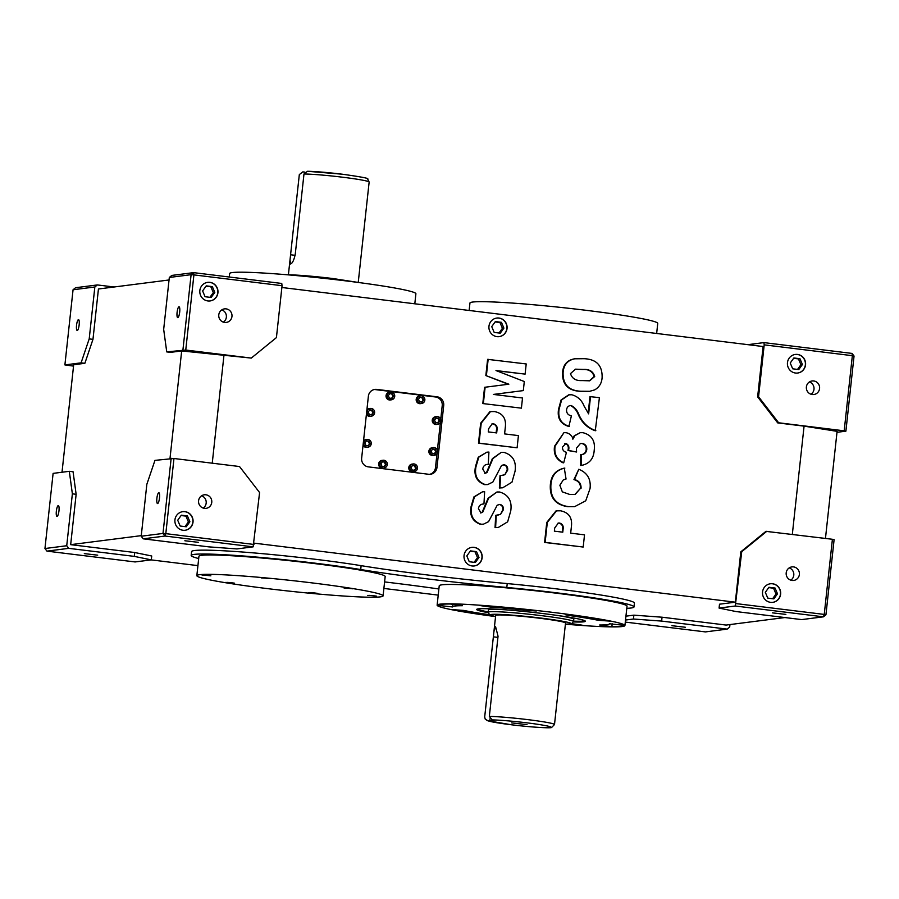 <?xml version="1.0" encoding="UTF-8"?>
<svg xmlns="http://www.w3.org/2000/svg" width="899" height="899" viewBox="0 0 899 899"><rect width="100%" height="100%" fill="white"/><g stroke="black" fill="none" stroke-linecap="round" stroke-linejoin="round"><path stroke-width="1.35" d="M511.711 722.897L526.994 724.639L511.711 722.897M464.053 555.548A9.372 9.091 82.7 0 0 474.279 565.954A9.372 9.091 82.7 0 0 482.134 557.773A9.372 9.091 82.7 0 0 471.908 547.367A9.372 9.091 82.7 0 0 464.053 555.548M474.189 565.965A9.372 9.091 82.7 0 0 481.943 557.796A9.372 9.091 82.7 0 0 471.806 547.379M488.966 326.236A9.372 9.091 82.7 0 0 499.192 336.642A9.372 9.091 82.7 0 0 507.047 328.461A9.372 9.091 82.7 0 0 496.81 318.055A9.372 9.091 82.7 0 0 488.966 326.236M499.102 336.653A9.372 9.091 82.7 0 0 506.856 328.483A9.372 9.091 82.7 0 0 496.72 318.066M787.468 362.634A9.372 9.091 82.7 0 0 797.694 373.029A9.372 9.091 82.7 0 0 805.549 364.848A9.372 9.091 82.7 0 0 795.323 354.442A9.372 9.091 82.7 0 0 787.468 362.634M797.604 373.04A9.372 9.091 82.7 0 0 805.358 364.87A9.372 9.091 82.7 0 0 795.233 354.453M762.554 591.947A9.372 9.091 82.7 0 0 772.78 602.341A9.372 9.091 82.7 0 0 780.635 594.16A9.372 9.091 82.7 0 0 770.409 583.766A9.372 9.091 82.7 0 0 762.554 591.947M772.691 602.352A9.372 9.091 82.7 0 0 780.456 594.183A9.372 9.091 82.7 0 0 770.319 583.777M174.945 519.847A9.372 9.091 82.7 0 0 185.172 530.253A9.372 9.091 82.7 0 0 193.027 522.072A9.372 9.091 82.7 0 0 182.789 511.666A9.372 9.091 82.7 0 0 174.945 519.847M185.07 530.264A9.372 9.091 82.7 0 0 192.835 522.094A9.372 9.091 82.7 0 0 182.699 511.677M199.848 290.534A9.372 9.091 82.7 0 0 210.085 300.94A9.372 9.091 82.7 0 0 217.929 292.748A9.372 9.091 82.7 0 0 207.703 282.353A9.372 9.091 82.7 0 0 199.848 290.534M209.984 300.951A9.372 9.091 82.7 0 0 217.749 292.782A9.372 9.091 82.7 0 0 207.613 282.365M304.896 172.125L302.817 171.878L299.322 174.586L290.017 259.901L290.557 263.991C292.467 263.295 294.04 260.013 295.265 254.17L303.986 173.99L307.469 171.282A32.004 1.843 6.2 0 1 342.193 174.204M303.986 173.99A35.128 2.023 -173.8 0 1 342.598 177.215A35.128 2.023 -173.8 0 1 369.141 182.081L367.635 178.946C369.242 178.384 360.78 176.8 342.238 174.204L307.469 171.282M484.685 717.02L485.269 719.2L487.494 720.504A32.004 1.843 -173.8 0 0 511.61 724.796A32.004 1.843 -173.8 0 0 550.132 727.606A32.004 1.843 -173.8 0 0 526.87 722.841A32.004 1.843 -173.8 0 0 492.158 719.908L489.337 716.424L498.046 636.245L495.585 626.693L493.933 631.514L484.685 717.02M440.903 420.923A3.899 3.787 82.7 0 0 436.644 416.585A3.899 3.787 82.7 0 0 433.374 419.99A3.899 3.787 82.7 0 0 437.633 424.328A3.899 3.787 82.7 0 0 440.903 420.923M436.644 416.585L435.521 416.731A3.899 3.787 82.7 0 0 432.25 420.136A3.899 3.787 82.7 0 0 436.509 424.474L437.633 424.328M437.532 451.905A3.899 3.787 82.7 0 0 433.273 447.578A3.899 3.787 82.7 0 0 430.003 450.983A3.899 3.787 82.7 0 0 434.262 455.321A3.899 3.787 82.7 0 0 437.532 451.905M433.273 447.578L432.161 447.713A3.899 3.787 82.7 0 0 428.89 451.129A3.899 3.787 82.7 0 0 433.149 455.456L434.262 455.321M417.439 468.278A3.899 3.787 82.7 0 0 413.18 463.951A3.899 3.787 82.7 0 0 409.899 467.356A3.899 3.787 82.7 0 0 414.169 471.694A3.899 3.787 82.7 0 0 417.439 468.278M413.18 463.951L412.057 464.098A3.899 3.787 82.7 0 0 408.787 467.502A3.899 3.787 82.7 0 0 413.046 471.84L414.169 471.694M387.3 464.581A3.899 3.787 82.7 0 0 383.041 460.254A3.899 3.787 82.7 0 0 379.771 463.659A3.899 3.787 82.7 0 0 384.03 467.997A3.899 3.787 82.7 0 0 387.3 464.581M383.041 460.254L381.929 460.4A3.899 3.787 82.7 0 0 378.648 463.805A3.899 3.787 82.7 0 0 382.918 468.143L384.03 467.997M371.242 443.78A3.899 3.787 82.7 0 0 366.983 439.442A3.899 3.787 82.7 0 0 363.713 442.847A3.899 3.787 82.7 0 0 367.972 447.185A3.899 3.787 82.7 0 0 371.242 443.78M366.983 439.442L365.859 439.589A3.899 3.787 82.7 0 0 363.533 440.836M374.613 412.787A3.899 3.787 82.7 0 0 370.343 408.449A3.899 3.787 82.7 0 0 367.073 411.866A3.899 3.787 82.7 0 0 371.332 416.192A3.899 3.787 82.7 0 0 374.613 412.787M370.343 408.449L369.231 408.596A3.899 3.787 82.7 0 0 366.893 409.843M424.845 400.111A3.899 3.787 82.7 0 0 420.586 395.774A3.899 3.787 82.7 0 0 417.305 399.19A3.899 3.787 82.7 0 0 421.575 403.516A3.899 3.787 82.7 0 0 424.845 400.111M420.586 395.774L419.462 395.92A3.899 3.787 82.7 0 0 416.192 399.325A3.899 3.787 82.7 0 0 420.451 403.662L421.575 403.516M394.706 396.414A3.899 3.787 82.7 0 0 390.447 392.076A3.899 3.787 82.7 0 0 387.177 395.493A3.899 3.787 82.7 0 0 391.436 399.819A3.899 3.787 82.7 0 0 394.706 396.414M390.447 392.076L389.334 392.222A3.899 3.787 82.7 0 0 386.053 395.627A3.899 3.787 82.7 0 0 390.323 399.965L391.436 399.819M507.351 609.938A42.927 2.472 -173.8 0 0 488.427 609.949L488.179 612.275A42.927 2.472 6.2 0 1 541.097 615.601A42.927 2.472 6.2 0 1 573.54 621.546L573.787 619.22A42.927 2.472 -173.8 0 0 555.312 615.152M573.461 621.928A54.637 3.147 -173.8 0 0 585.35 621.254A54.637 3.147 -173.8 0 0 544.052 613.691A54.637 3.147 -173.8 0 0 476.706 609.455A54.637 3.147 -173.8 0 0 488.168 612.669M477.167 609.117A54.637 3.147 -173.8 0 0 488.213 611.882M314.864 592.98L308.604 592.587L314.864 592.98M309.908 592.531L317.437 593.351M231.987 582.81L225.739 582.417L231.987 582.81M227.042 582.361L234.56 583.181M374.029 595.79L367.781 595.396L374.029 595.79M369.073 595.352L376.602 596.161M267.464 578.282L261.204 577.888L267.464 578.282M262.508 577.832L270.037 578.641M350.329 588.44L344.081 588.047L350.329 588.44M345.385 587.991L352.902 588.811M208.298 575.461L202.039 575.068L208.298 575.461M203.343 575.012L210.872 575.832M267.61 588.631A93.665 5.405 -173.8 0 0 383.075 595.902A93.665 5.405 -173.8 0 0 312.29 582.923A93.665 5.405 -173.8 0 0 196.836 575.663A93.665 5.405 -173.8 0 0 267.61 588.631M383.075 595.902L385.177 576.529A93.665 5.405 -173.8 0 0 314.403 563.561A93.665 5.405 -173.8 0 0 198.937 556.301L196.836 575.663M492.551 615.927L486.426 615.242A92.889 5.36 6.2 0 1 451.972 609.578L463.929 610.455A78.842 4.551 -173.8 0 0 489.371 614.725M452.658 606.96L438.701 605.465A92.889 5.36 6.2 0 1 438.678 605.33A92.889 5.36 6.2 0 1 450.163 604.004L462.401 605.724A78.842 4.551 -173.8 0 0 452.647 606.847A78.842 4.551 -173.8 0 0 452.658 606.96M490.517 607.061L479.92 605.555L483.302 605.578A92.889 5.36 6.2 0 1 529.219 609.78L536.343 610.96L529.5 610.623A78.842 4.551 -173.8 0 0 490.517 607.061L490.618 606.14M610.084 621.13L598.127 620.265A78.842 4.551 -173.8 0 0 568.876 615.455L565.269 614.702L575.63 615.467A92.889 5.36 6.2 0 1 610.084 621.13M611.882 626.715L599.655 624.996A78.842 4.551 -173.8 0 0 609.398 623.872A78.842 4.551 -173.8 0 0 609.387 623.749L623.355 625.255A92.889 5.36 6.2 0 1 623.367 625.389A92.889 5.36 6.2 0 1 611.882 626.715L612.208 623.726M495.18 616.545A94.451 5.45 6.2 0 1 437.128 605.162A94.451 5.45 6.2 0 1 553.548 612.477A94.451 5.45 6.2 0 1 624.917 625.558A94.451 5.45 6.2 0 1 565.774 624.209M624.917 625.558L627.03 606.196A94.451 5.45 -173.8 0 0 555.661 593.115A94.451 5.45 -173.8 0 0 439.229 585.788L437.128 605.162M229.279 277.016L229.65 273.532A93.665 5.405 6.2 0 1 345.115 280.791A93.665 5.405 6.2 0 1 415.9 293.759L414.81 303.795M469.143 310.458L469.952 303.019A94.451 5.45 6.2 0 1 586.373 310.346A94.451 5.45 6.2 0 1 657.742 323.426L656.652 333.462M177.092 312.38A5.461 1.281 -83 0 0 177.732 317.639A5.461 1.281 -83 0 0 179.699 312.043A5.461 1.281 -83 0 0 179.058 306.795A5.461 1.281 -83 0 0 177.092 312.38M156.887 498.316A5.461 1.281 -83 0 0 157.527 503.564A5.461 1.281 -83 0 0 159.494 497.979A5.461 1.281 -83 0 0 158.865 492.719A5.461 1.281 -83 0 0 156.887 498.316M56.356 511.16A5.461 1.281 -83 0 0 56.985 516.419A5.461 1.281 -83 0 0 58.963 510.834A5.461 1.281 -83 0 0 58.323 505.575A5.461 1.281 -83 0 0 56.356 511.16M76.55 325.236A5.461 1.281 -83 0 0 77.19 330.484A5.461 1.281 -83 0 0 79.157 324.899A5.461 1.281 -83 0 0 78.516 319.639A5.461 1.281 -83 0 0 76.55 325.236M685.319 627.255L671.946 625.704L685.319 627.255M97.71 555.166L84.326 553.615L97.71 555.166M198.252 542.311L184.868 540.76L198.252 542.311M785.861 614.41L772.477 612.86L785.861 614.41M198.578 500.765A6.832 6.63 82.7 0 0 206.04 508.351A6.832 6.63 82.7 0 0 211.759 502.384A6.832 6.63 82.7 0 0 204.309 494.798A6.832 6.63 82.7 0 0 198.578 500.765M203.163 508.07A6.832 6.63 82.7 0 0 201.59 495.798M218.783 314.841A6.832 6.63 82.7 0 0 226.233 322.426A6.832 6.63 82.7 0 0 231.964 316.459A6.832 6.63 82.7 0 0 224.503 308.874A6.832 6.63 82.7 0 0 218.783 314.841M223.357 322.134A6.832 6.63 82.7 0 0 221.795 309.874M806.392 386.93A6.832 6.63 82.7 0 0 813.853 394.515A6.832 6.63 82.7 0 0 819.573 388.548A6.832 6.63 82.7 0 0 812.123 380.962A6.832 6.63 82.7 0 0 806.392 386.93M810.977 394.234A6.832 6.63 82.7 0 0 809.403 381.963M786.198 572.865A6.832 6.63 82.7 0 0 793.648 580.451A6.832 6.63 82.7 0 0 799.38 574.483A6.832 6.63 82.7 0 0 791.918 566.898A6.832 6.63 82.7 0 0 786.198 572.865M790.783 580.158A6.832 6.63 82.7 0 0 789.21 567.898M198.69 558.537A101.475 5.855 6.2 0 1 191.172 555.458A101.475 5.855 6.2 0 1 316.257 563.325A101.475 5.855 6.2 0 1 360.713 569.539A156.111 9.001 -173.8 0 0 506.811 587.463A101.475 5.855 6.2 0 1 557.335 592.902A101.475 5.855 6.2 0 1 634.009 606.949A101.475 5.855 6.2 0 1 626.794 608.32M191.172 555.458L191.599 551.581A101.475 5.855 6.2 0 1 316.684 559.448A101.475 5.855 6.2 0 1 361.128 565.662A156.111 9.001 -173.8 0 0 507.238 583.586A101.475 5.855 6.2 0 1 557.751 589.025A101.475 5.855 6.2 0 1 634.424 603.072L634.009 606.949M438.881 588.98A156.111 9.001 -173.8 0 0 396.088 583.316A156.111 9.001 -173.8 0 0 384.592 581.923M489.337 716.424A35.128 2.023 6.2 0 1 527.96 719.649A35.128 2.023 6.2 0 1 554.503 724.515L565.527 623.029A35.128 2.023 -173.8 0 0 538.984 618.164A35.128 2.023 -173.8 0 0 495.686 615.433L493.933 631.514M170.001 458.445L181.677 350.936L251.293 358.083L276.42 337.608L282.061 285.702L193.914 274.892L185.756 350.037L251.293 358.083M223.997 354.959L212.243 463.187M719.088 608.084L736.101 611.567L801.65 619.602L823.428 616.826L735.281 606.005L719.088 608.084L719.503 604.207L735.337 602.184L254.091 543.142M735.337 602.184L740.81 551.829L765.926 531.354L832.407 539.276L834.103 539.625L825.945 614.77L824.237 614.422L832.407 539.276M792.322 534.366L804.077 426.137L837.093 431.351L825.462 538.422M777.714 422.901L757.632 396.886L758.565 396.762L778.646 422.777L777.714 422.901L804.077 426.137M757.632 396.886L763.105 346.531L281.87 287.489M583.193 547.042L544.58 542.445L546.761 522.454L556.043 510.857L560.549 510.801C568.865 512.486 572.483 517.757 571.393 526.6L570.685 533.152L584.519 534.849L583.193 547.042L545.142 542.378L547.311 522.386L556.605 510.778M500.529 514.385L503.35 509.8C503.676 506.969 502.552 505.171 499.979 504.395L497.226 505.182L488.562 521.667L483.392 524.207L480.92 524.196C473.076 521.285 469.997 515.329 471.683 506.328L474.481 496.821L482.516 491.82L484.628 491.697L483.954 503.979C480.774 503.968 478.931 505.541 478.437 508.699L480.999 512.88L482.729 512.194L488.64 498.181L496.945 491.989L499.664 492C508.531 494.765 512.216 501.08 510.744 510.947L507.643 521.836L498.372 527.421L495.057 527.623L495.697 515.341L500.529 514.385L502.799 509.868C503.125 507.047 502.002 505.238 499.428 504.463L498.776 504.451M497.686 515.194L499.979 514.453M483.392 524.207L480.358 524.274C472.514 521.364 469.435 515.408 471.121 506.407L473.93 496.9L482.516 491.82M480.448 512.947L482.167 512.261L488.09 498.26L496.945 491.989M504.833 474.751L507.665 470.166C507.991 467.334 506.867 465.536 504.283 464.761L501.53 465.547L492.866 482.033L487.708 484.572L485.224 484.561C477.38 481.65 474.301 475.695 475.987 466.693L478.796 457.186L486.82 452.186L488.932 452.062L488.269 464.345C485.078 464.334 483.235 465.907 482.741 469.064L485.314 473.245L487.033 472.559L492.955 458.546L501.249 452.354L503.968 452.366C512.835 455.13 516.52 461.445 515.048 471.312L511.958 482.201L502.676 487.786L499.372 487.988L500.001 475.706L504.833 474.751L507.103 470.233C507.429 467.413 506.306 465.603 503.732 464.828L503.08 464.817M501.99 475.56L504.283 474.818M487.708 484.572L484.662 484.64C476.818 481.729 473.739 475.773 475.436 466.772L478.234 457.265L486.82 452.186M484.752 473.312L486.471 472.627L492.394 458.625L501.249 452.354M517.105 447.792L478.493 443.196L480.662 423.204L489.955 411.607L494.461 411.551C502.777 413.237 506.384 418.507 505.305 427.351L504.586 433.902L518.42 435.599L517.105 447.792L479.055 443.128L481.223 423.137L490.506 411.528M368.376 396.223L361.645 458.209A7.81 7.574 82.7 0 0 368.332 466.873L428.609 474.267A7.81 7.574 82.7 0 0 436.981 467.446L443.713 405.471A7.81 7.574 82.7 0 0 437.015 396.796L376.748 389.402A7.81 7.574 82.7 0 0 368.376 396.223M522.757 390.672L493.382 394.425L522.51 397.999L521.409 408.157L482.797 403.561L484.561 387.3L508.856 384.199L485.842 375.568L487.606 359.353L526.207 363.949L525.106 374.119L496.506 370.748M508.295 384.266L485.842 375.568M589.665 391.312L580.125 391.301C567.977 390.649 562.122 384.345 562.56 372.4C563.223 364.634 567.247 360.106 574.607 358.802L584.08 358.701C596.397 359.229 602.409 365.466 602.116 377.411C601.813 382.996 599.341 387.154 594.711 389.874L589.665 391.312L580.687 391.234C568.539 390.582 562.684 384.278 563.111 372.321C563.785 364.567 567.808 360.027 575.158 358.723M588.171 413.214L589.969 396.628L599.419 397.65L595.273 430.756C587.35 427.946 581.653 422.474 578.192 414.327C576.641 410.315 574.113 407.393 570.607 405.584L569.921 405.561M595.835 430.677C587.912 427.879 582.215 422.406 578.742 414.259C577.203 410.236 574.675 407.326 571.168 405.516C568.494 405.584 566.954 407.022 566.55 409.809C566.482 413.147 568.101 415.158 571.404 415.844L568.876 426.486C560.56 423.991 557.122 418.249 558.549 409.259L561.077 399.954L568.73 394.83L571.798 394.773C577.652 396.358 581.777 400.167 584.148 406.191L588.643 413.866L590.531 396.56M576.574 452.006L568.55 450.444L568.809 449.017C569.179 446.309 568.202 444.466 565.887 443.488L562.504 447.073C562.381 449.893 563.684 451.635 566.449 452.309L563.718 462.783C556.818 459.558 553.941 454.017 555.099 446.162L563.92 432.689L566.033 432.689C569.494 433.385 571.843 435.487 573.079 438.982L574.742 435.757L580.237 432.677L582.957 432.7C591.643 434.992 595.396 440.813 594.217 450.174C593.688 458.771 589.373 463.873 581.282 465.457L581.215 454.636C584.429 454.411 586.283 452.691 586.777 449.478C586.923 446.073 585.361 444.05 582.114 443.409L580.473 443.409L576.394 448.241L576.574 452.006L567.988 450.523L568.247 449.084C568.618 446.376 567.651 444.533 565.336 443.555L564.864 443.533M563.718 462.783L563.156 462.85C556.256 459.636 553.379 454.096 554.537 446.23L563.92 432.689M572.517 439.049L574.18 435.835L580.237 432.677M581.282 465.457L580.72 465.525L580.653 454.703C583.878 454.489 585.732 452.77 586.215 449.556C586.362 446.14 584.811 444.117 581.552 443.488L580.203 443.454M574.821 494.529L580.507 488.303C580.642 483.741 578.45 480.853 573.944 479.628L578.776 469.267C587.373 472.739 591.126 479.201 590.036 488.629L585.743 500.777L574.652 506.643L567.651 506.665C555.245 504.755 549.48 497.383 550.368 484.55C551.132 475.515 555.773 470.053 564.302 468.143L566.044 479.032L563.336 479.875L559.863 485.235L562.324 491.854L569.472 494.383L575.113 494.495L580.507 488.303M574.652 506.643L567.651 506.665M440.746 419.282L442.218 405.663A7.81 7.574 82.7 0 0 435.532 396.987L375.265 389.593A7.81 7.574 82.7 0 0 374.186 389.548M429.688 474.324A7.81 7.574 82.7 0 0 435.487 467.637L437.026 453.467M437.375 450.275L440.398 422.474M366.41 414.338A3.899 3.787 82.7 0 0 370.219 416.338L371.332 416.192M363.039 445.32A3.899 3.787 82.7 0 0 366.848 447.331L367.972 447.185M492.158 719.908L494.45 720.189L489.798 720.784L487.494 720.504M573.573 621.153A54.637 3.147 -173.8 0 0 584.968 620.827M571.843 623.681L582.125 625.153L578.754 625.142A92.889 5.36 6.2 0 1 566.932 624.209M625.299 622.086L705.389 631.907L727.167 629.12L661.63 621.085L633.447 619.029L625.524 620.04M134.288 556.38L68.74 548.345L46.962 551.132L135.097 561.942L151.302 559.875L134.288 556.38L134.704 552.514L151.717 555.998L151.302 559.875M253.136 546.85L165 536.04L143.211 538.827L208.759 546.862L236.943 548.929L253.136 546.85L259.586 492.551L239.516 466.536L173.968 458.501L165.809 533.646L253.956 544.457M114.106 286.995L97.35 284.938L94.845 286.983L73.055 289.77L64.897 364.915L73.538 366.118M169.046 279.971L98.441 288.995L92.968 339.361L84.866 363.308L81.09 362.848L89.203 338.889L94.845 286.983M143.211 538.827L141.21 536.22L146.84 484.314L154.954 460.367L173.968 458.501M66.728 545.738L72.37 493.832L69.313 471.312L53.108 473.38L44.95 548.525L66.728 545.738L68.74 548.345M69.313 471.312L73.077 471.773L76.134 494.304L70.673 544.659L134.704 552.514M76.134 494.304L72.37 493.832M141.21 536.22L162.989 533.444L171.158 458.288M185.756 350.037L166.742 351.902L163.674 329.371L169.315 277.465L171.833 275.42L193.611 272.633L281.758 283.455L282.061 285.702M89.203 338.889L92.968 339.361M854.05 356.026L845.892 431.172L844.183 430.823L852.353 355.678L764.206 344.856L763.903 342.609L852.038 353.419L852.353 355.678L854.05 356.026L852.038 353.419M836.991 432.307L845.892 431.172M763.903 342.609L747.856 344.654M73.055 289.77L75.572 287.725L97.35 284.938M778.646 422.777L844.183 430.823M758.565 396.762L764.206 344.856M64.897 364.915L81.09 362.848M727.167 629.12L729.685 627.075L729.954 624.569M182.935 349.835L191.105 274.689L169.315 277.465M735.281 606.005L741.731 551.705L740.81 551.829M736.101 603.611L824.237 614.422L823.428 616.826L825.945 614.77M766.858 531.242L741.731 551.705M784.894 617.546L726.089 625.063L662.046 617.208L661.63 621.085M633.447 619.029L633.862 615.152L662.046 617.208M625.94 616.163L633.862 615.152M438.218 595.116L383.884 588.44M197.926 565.628L151.144 559.886M62.009 472.245L73.684 364.736L84.866 363.308M70.673 544.659L141.267 535.635M166.742 351.902L170.507 352.363L181.677 350.936M204.905 575.113L209.725 575.652M346.947 588.092L351.767 588.631M264.07 577.933L268.891 578.462M370.635 595.441L375.445 595.981M233.403 583.001L228.604 582.462M316.279 593.171L311.47 592.632M489.798 720.784L490.022 718.728M391.998 398.437L393.548 396.268L392.503 393.784L389.885 393.47L388.334 395.627L389.379 398.111L391.998 398.437M422.125 402.134L423.687 399.965L422.631 397.482L420.024 397.167L418.462 399.325L419.518 401.808L422.125 402.134M371.894 414.81L373.456 412.641L372.4 410.158L369.792 409.843L368.23 412L369.287 414.484L371.894 414.81M368.523 445.792L370.085 443.634L369.028 441.151L366.421 440.825L364.87 442.993L365.915 445.477L368.523 445.792M384.592 466.603L386.143 464.446L385.098 461.962L382.48 461.637L380.929 463.805L381.974 466.289L384.592 466.603M414.72 470.301L416.282 468.143L415.226 465.66L412.619 465.334L411.057 467.502L412.113 469.986L414.72 470.301M432.722 448.961L431.16 451.129L432.217 453.613L434.824 453.928L436.375 451.77L435.33 449.286L432.722 448.961M436.082 417.979L434.532 420.136L435.577 422.62L438.184 422.946L439.746 420.777L438.69 418.293L436.082 417.979M391.368 398.358L393.548 396.268M392.807 396.369L391.75 393.886L389.761 393.638M391.75 393.886L392.503 393.784M371.276 414.731L373.456 412.641M372.703 412.742L371.658 410.259L369.669 410.011M371.658 410.259L372.4 410.158M367.905 445.724L370.085 443.634M369.343 443.724L368.287 441.24L366.298 441.004M368.287 441.24L369.028 441.151M383.963 466.536L386.143 464.446M385.401 464.536L384.345 462.052L382.356 461.816M384.345 462.052L385.098 461.962M414.102 470.233L416.282 468.143M415.54 468.233L414.484 465.749L412.495 465.513M414.484 465.749L415.226 465.66M434.206 453.849L435.633 451.86L434.588 449.376L432.599 449.129M434.588 449.376L435.33 449.286M435.633 451.86L436.375 451.77M437.566 422.867L439.004 420.878L437.948 418.395L435.959 418.147M437.948 418.395L438.69 418.293M439.004 420.878L439.746 420.777M421.507 402.055L423.687 399.965M422.946 400.066L421.889 397.583L419.9 397.336M421.889 397.583L422.631 397.482M521.409 408.157L482.797 403.561M525.106 374.119L495.978 370.545L524.297 381.524L523.319 390.593L493.382 394.425M486.404 375.501L488.157 359.285M483.359 403.494L485.123 387.222M496.686 432.936L496.978 430.183C497.619 426.834 496.45 424.699 493.461 423.789L492.27 423.777L488.629 428.699L488.281 431.902L496.686 432.936M479.055 443.128L478.493 443.196M481.223 423.137L480.662 423.204M496.136 432.868L496.428 430.25C497.068 426.901 495.888 424.766 492.899 423.856L491.989 423.822M493.461 423.789L492.899 423.856M502.676 487.786L499.372 487.988M488.876 468.671L488.314 468.739M487.033 472.559L486.471 472.627M485.224 484.561L484.662 484.64M507.665 470.166L507.103 470.233M499.923 487.91L500.552 475.627M498.372 527.421L495.057 527.623M484.572 508.306L484.01 508.373M482.729 512.194L482.167 512.261M471.683 506.328L471.121 506.407M480.92 524.196L480.358 524.274M495.619 527.544L496.248 515.262M581.956 380.58L589.62 380.816L594.711 376.512C593.194 371.467 589.441 369.107 583.451 369.433L575.484 369.163L570.483 373.613C572.09 378.591 575.911 380.906 581.956 380.58M580.687 391.234L580.125 391.301M589.339 380.85L594.149 376.591C592.632 371.545 588.879 369.174 582.889 369.5L575.214 369.197M594.711 376.512L594.149 376.591M569.438 426.407C561.122 423.912 557.683 418.17 559.111 409.18L558.549 409.259M559.111 409.18L561.639 399.875L569.292 394.762M568.809 449.017L568.247 449.084M568.55 450.444L567.988 450.523M582.114 443.409L581.552 443.488M586.777 449.478L586.215 449.556M581.215 454.636L580.653 454.703M574.742 435.757L574.18 435.835M555.099 446.162L554.537 446.23M581.069 488.224C581.192 483.673 579.012 480.774 574.495 479.549L573.944 479.628M568.213 506.587C555.796 504.676 550.042 497.304 550.93 484.471L550.368 484.55M550.93 484.471C551.694 475.447 556.335 469.975 564.853 468.076M574.495 479.549L578.776 469.267M562.774 532.186L563.077 529.421C563.718 526.084 562.538 523.948 559.549 523.027L558.369 523.027L554.717 527.949L554.368 531.152L562.774 532.186M545.142 542.378L544.58 542.445M562.235 532.118L562.516 529.5C563.156 526.151 561.976 524.016 558.987 523.106L558.088 523.072M559.549 523.027L558.987 523.106M44.95 548.525L46.962 551.132M193.914 274.892L193.611 272.633L191.105 274.689L193.914 274.892M165.809 533.646L162.989 533.444L165 536.04L165.809 533.646M211.164 297.468L214.794 292.411L212.344 286.624L206.253 285.871L202.612 290.916L205.073 296.715L211.164 297.468M186.25 526.78L189.88 521.735L187.43 515.936L181.34 515.183L177.71 520.24L180.16 526.027L186.25 526.78M773.87 598.869L777.5 593.823L775.039 588.025L768.96 587.283L765.319 592.329L767.78 598.127L773.87 598.869M798.773 369.556L802.414 364.511L799.953 358.712L793.862 357.959L790.232 363.016L792.693 368.815L798.773 369.556M209.917 297.311L213.31 292.602L214.794 292.411M213.31 292.602L210.849 286.803L206.006 286.219M210.849 286.803L212.344 286.624M185.003 526.623L188.397 521.914L189.88 521.735M188.397 521.914L185.936 516.127L181.092 515.532M185.936 516.127L187.43 515.936M772.623 598.723L776.006 594.014L777.5 593.823M776.006 594.014L773.556 588.216L768.712 587.62M773.556 588.216L775.039 588.025M797.537 369.41L800.919 364.702L802.414 364.511M800.919 364.702L798.469 358.903L793.615 358.308M798.469 358.903L799.953 358.712M500.271 333.169L503.901 328.124L501.451 322.325L495.36 321.572L491.731 326.629L494.18 332.416L500.271 333.169M475.357 562.482L478.998 557.436L476.537 551.638L470.447 550.885L466.817 555.942L469.267 561.74L475.357 562.482M499.035 333.012L502.417 328.304L503.901 328.124M502.417 328.304L499.956 322.516L495.113 321.921M499.956 322.516L501.451 322.325M474.121 562.324L477.504 557.627L478.998 557.436M477.504 557.627L475.054 551.829L470.199 551.233M475.054 551.829L476.537 551.638M573.54 621.546L571.528 623.794L565.392 624.209A40.59 2.337 -173.8 0 0 540.288 617.995A40.59 2.337 -173.8 0 0 498.417 614.332A40.59 2.337 -173.8 0 0 495.563 616.602L489.652 614.894L488.179 612.275M506.811 587.463L507.238 583.586M287.635 274.802A40.59 2.337 6.2 0 1 332.877 278.533M360.713 569.539L361.128 565.662M598.262 618.95L598.127 620.265M568.955 614.747L568.876 615.455M529.578 609.814L529.5 610.623M486.528 614.309L486.426 615.242M578.821 624.457L578.754 625.142M497.922 637.391L493.394 636.84M295.108 255.316L290.613 254.765M375.265 389.593L376.748 389.402M435.532 396.987L437.015 396.796M442.218 405.663L443.713 405.471M435.487 467.637L436.981 467.446M583.451 369.433L582.889 369.5M563.077 529.421L562.516 529.5M359.207 282.589L332.911 278.533L287.422 274.791M554.503 724.515L551.626 727.471C551.154 728.336 532.208 727.347 511.565 724.796L487.46 720.695L485.269 719.2M369.141 182.081L358.24 282.387M290.017 259.901L288.399 274.791M452.939 604.139L452.647 606.847"/></g></svg>

